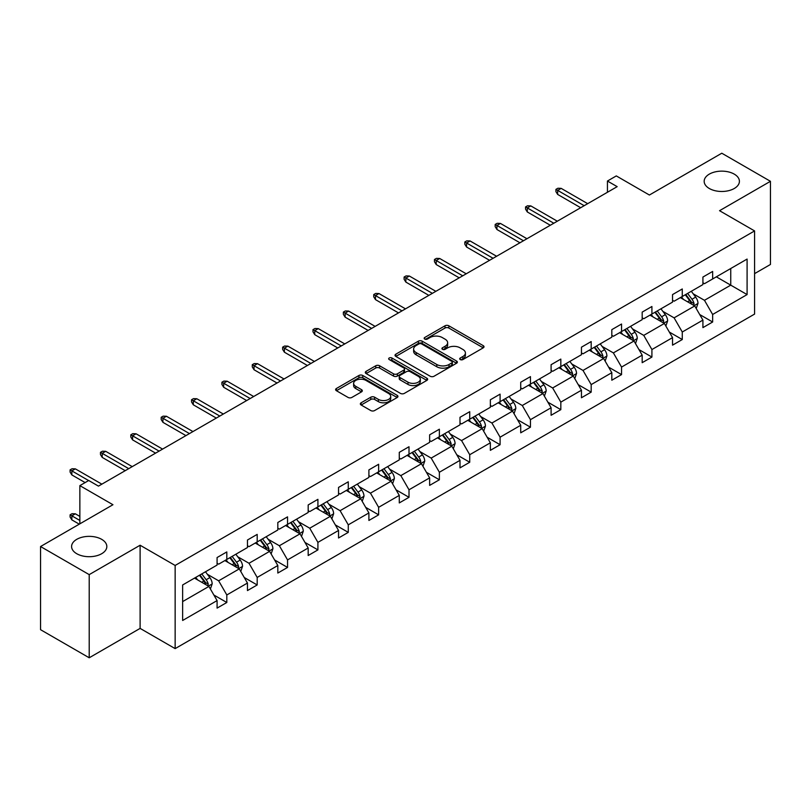 <?xml version="1.0" encoding="UTF-8"?>
<svg xmlns="http://www.w3.org/2000/svg" width="811" height="811" viewBox="0 0 811 811"><rect width="100%" height="100%" fill="white"/><g stroke="black" fill="none" stroke-linecap="round" stroke-linejoin="round"><path stroke-width="1.22" d="M101.669 539.335A17.619 10.168 0 0 0 82.469 537.135A17.619 10.168 0 0 0 71.591 546.533A17.619 10.168 0 0 0 76.751 553.72A17.619 10.168 0 0 0 95.951 555.93A17.619 10.168 0 0 0 106.829 546.533A17.619 10.168 0 0 0 101.669 539.335M734.249 174.122A17.619 10.168 0 0 0 715.049 171.912A17.619 10.168 0 0 0 704.171 181.309A17.619 10.168 0 0 0 709.331 188.507A17.619 10.168 0 0 0 728.531 190.707A17.619 10.168 0 0 0 739.409 181.309A17.619 10.168 0 0 0 734.249 174.122M460.253 359.567A1.896 1.095 0 0 0 462.919 359.567L483.224 347.848A2.707 1.561 0 0 0 484.015 346.753A2.707 1.561 0 0 0 483.224 345.648L448.838 325.789A2.707 1.561 0 0 0 445.016 325.789L424.711 337.508A1.896 1.095 0 0 0 424.163 338.278A1.896 1.095 0 0 0 424.711 339.059A1.896 1.095 0 0 0 427.387 339.059L430.012 337.538A8.647 4.988 0 0 1 442.238 337.538L445.107 339.191A8.647 4.988 0 0 1 447.642 342.718A8.647 4.988 0 0 1 445.107 346.256L442.482 347.767A1.896 1.095 0 0 0 441.924 348.537A1.896 1.095 0 0 0 442.482 349.308A1.896 1.095 0 0 0 445.158 349.308L447.784 347.797A8.647 4.988 0 0 1 460.009 347.797L462.878 349.45A8.647 4.988 0 0 1 465.413 352.978A8.647 4.988 0 0 1 462.878 356.505L460.253 358.026A1.896 1.095 0 0 0 459.695 358.797A1.896 1.095 0 0 0 460.253 359.567L460.253 358.026M754.585 273.631L770.45 264.467L770.45 181.309L721.79 153.218L649.388 195.025L616.299 175.916L607.439 181.035L607.439 192.268M89.21 657.782L140.11 628.393L140.11 545.235L89.21 574.624L89.21 657.782L40.55 629.691L40.55 546.533L112.952 504.726L79.863 485.627L79.863 523.825M89.21 574.624L40.55 546.533M361.138 402.783A2.707 1.561 0 0 0 360.348 403.888A2.707 1.561 0 0 0 361.138 404.993L370.789 410.559A2.707 1.561 0 0 0 374.611 410.559L397.157 397.542A2.707 1.561 0 0 0 397.948 396.437A2.707 1.561 0 0 0 397.157 395.332L362.76 375.483A2.707 1.561 0 0 0 358.938 375.483L336.403 388.499A2.707 1.561 0 0 0 335.612 389.604A2.707 1.561 0 0 0 336.403 390.699L348.051 397.431A2.707 1.561 0 0 0 351.873 397.431L361.524 391.865A2.707 1.561 0 0 0 362.314 390.76A2.707 1.561 0 0 0 361.524 389.655L355.745 386.32A7.228 4.177 0 0 1 353.626 383.37A7.228 4.177 0 0 1 358.087 379.518A7.228 4.177 0 0 1 365.964 380.42L388.601 393.487A7.228 4.177 0 0 1 390.72 396.437A7.228 4.177 0 0 1 386.259 400.299A7.228 4.177 0 0 1 378.382 399.387L374.611 397.208A2.707 1.561 0 0 0 370.789 397.208L361.138 402.783L361.138 404.993M79.863 485.627L88.723 480.507L98.455 486.124L617.171 186.652L607.439 181.035M140.11 545.235L175.146 565.46L754.585 230.922L754.585 314.08L175.146 648.618L175.146 565.46M770.45 181.309L719.55 210.698L754.585 230.922M430.205 376.253A2.707 1.561 0 0 0 434.027 376.253L456.573 363.237A2.707 1.561 0 0 0 457.363 362.132A2.707 1.561 0 0 0 456.573 361.037L422.186 341.178A2.707 1.561 0 0 0 418.364 341.178L395.819 354.194A2.707 1.561 0 0 0 395.028 355.299A2.707 1.561 0 0 0 395.819 356.404L430.205 376.253M389.979 359.983A1.896 1.095 0 0 1 391.895 360.246L426.829 380.41L404.314 393.406A2.707 1.561 0 0 1 400.492 393.406L366.106 373.557L366.106 371.347A2.707 1.561 0 0 0 365.315 372.452A2.707 1.561 0 0 0 366.106 373.557M366.106 371.347L375.757 365.771A2.707 1.561 0 0 1 379.578 365.771L393.528 373.83A2.707 1.561 0 0 0 397.349 373.83L403.746 370.13A2.707 1.561 0 0 0 404.537 369.025A2.707 1.561 0 0 0 403.746 367.93L389.229 359.547A1.896 1.095 0 0 1 388.672 358.776A1.896 1.095 0 0 1 389.838 357.763A1.896 1.095 0 0 1 391.895 357.996L426.86 378.19A2.707 1.561 0 0 1 427.65 379.284A2.707 1.561 0 0 1 426.86 380.389L426.86 378.19M182.637 584.964L217.084 565.074L217.084 557.542L226.816 551.926L226.816 559.448L247.456 547.537L247.456 540.014L257.188 534.388L257.188 541.92L277.818 530.009L277.818 522.477L287.55 516.86L287.55 524.393L308.18 512.481L308.18 504.949L317.912 499.333L317.912 506.865L338.542 494.953L338.542 487.421L348.274 481.805L348.274 489.327L368.904 477.415L368.904 469.893L378.636 464.267L378.636 471.799L399.276 459.888L399.276 452.356L409.008 446.739L409.008 454.272L429.637 442.36L429.637 434.828L439.369 429.212L439.369 436.744L459.999 424.832L459.999 417.3L469.731 411.684L469.731 419.206L490.361 407.294L490.361 399.772L500.093 394.146L500.093 401.678L520.723 389.767L520.723 382.234L530.455 376.618L530.455 384.15L551.095 372.239L551.095 364.707L560.827 359.091L560.827 366.623L581.457 354.711L581.457 347.179L591.189 341.563L591.189 349.085L611.818 337.173L611.818 329.651L621.55 324.025L621.55 331.557L642.18 319.646L642.18 312.113L651.912 306.497L651.912 314.029L672.542 302.118L672.542 294.586L682.274 288.969L682.274 296.502L702.914 284.58L702.914 277.058L712.646 271.442L712.646 278.964L747.093 259.074L747.093 294.586L712.646 314.475L712.646 322.008L702.914 327.624L702.914 320.092L682.274 332.003L682.274 339.535L672.542 345.151L672.542 337.629L651.912 349.541L651.912 357.063L642.18 362.689L642.18 355.157L621.55 367.069L621.55 374.601L611.818 380.217L611.818 372.685L591.189 384.596L591.189 392.129L581.457 397.745L581.457 390.213L560.827 402.124L560.827 409.656L551.095 415.273L551.095 407.751L530.455 419.662L530.455 427.184L520.723 432.81L520.723 425.278L500.093 437.19L500.093 444.722L490.361 450.338L490.361 442.806L469.731 454.718L469.731 462.25L459.999 467.866L459.999 460.344L439.369 472.255L439.369 479.777L429.637 485.394L429.637 477.872L409.008 489.783L409.008 497.305L399.276 502.932L399.276 495.399L378.636 507.311L378.636 514.843L368.904 520.459L368.904 512.927L348.274 524.839L348.274 532.371L338.542 537.987L338.542 530.465L317.912 542.377L317.912 549.899L308.18 555.525L308.18 547.993L287.55 559.904L287.55 567.436L277.818 573.053L277.818 565.52L257.188 577.432L257.188 584.964L247.456 590.58L247.456 583.048L226.816 594.96L226.816 602.492L217.084 608.108L217.084 600.586L182.637 620.476L182.637 584.964M224.87 560.573L239.275 568.896L218.646 580.808L207.383 574.3M218.646 580.808L226.816 594.96M239.275 568.896L247.456 583.048M217.084 563.27L218.646 564.172L226.816 559.448M255.242 543.046L269.637 551.358L249.007 563.27L237.745 556.772M249.007 563.27L257.188 577.432M269.637 551.358L277.818 565.52M247.456 545.742L249.007 546.644L257.188 541.92M285.604 525.518L300.009 533.831L279.369 545.742L268.106 539.244M279.369 545.742L287.55 559.904M300.009 533.831L308.18 547.993M277.818 528.214L279.369 529.117L287.55 524.393M315.966 507.99L330.371 516.303L309.741 528.214L298.468 521.706M309.741 528.214L317.912 542.377M330.371 516.303L338.542 530.465M308.18 510.687L309.741 511.579L317.912 506.865M346.327 490.452L360.733 498.775L340.103 510.687L328.84 504.178M340.103 510.687L348.274 524.839M360.733 498.775L368.904 512.927M338.542 493.149L340.103 494.051L348.274 489.327M376.689 472.925L391.095 481.237L370.465 493.149L359.202 486.651M370.465 493.149L378.636 507.311M391.095 481.237L399.276 495.399M368.904 475.621L370.465 476.523L378.636 471.799M407.061 455.397L421.456 463.71L400.827 475.621L389.564 469.113M400.827 475.621L409.008 489.783M421.456 463.71L429.637 477.872M399.276 458.093L400.827 458.985L409.008 454.272M437.423 437.859L451.828 446.182L431.188 458.093L419.926 451.585M431.188 458.093L439.369 472.255M451.828 446.182L459.999 460.344M429.637 440.566L431.188 441.458L439.369 436.744M467.785 420.331L482.19 428.654L461.56 440.566L450.287 434.057M461.56 440.566L469.731 454.718M482.19 428.654L490.361 442.806M459.999 423.028L461.56 423.93L469.731 419.206M498.147 402.803L512.552 411.116L491.922 423.028L480.659 416.53M491.922 423.028L500.093 437.19M512.552 411.116L520.723 425.278M490.361 405.5L491.922 406.402L500.093 401.678M528.508 385.276L542.914 393.588L522.284 405.5L511.021 398.992M522.284 405.5L530.455 419.662M542.914 393.588L551.095 407.751M520.723 387.972L522.284 388.864L530.455 384.15M558.88 367.738L573.276 376.061L552.646 387.972L541.383 381.464M552.646 387.972L560.827 402.124M573.276 376.061L581.457 390.213M551.095 370.434L552.646 371.337L560.827 366.623M589.242 350.21L603.648 358.523L583.008 370.434L571.745 363.936M583.008 370.434L591.189 384.596M603.648 358.523L611.818 372.685M581.457 352.907L583.008 353.809L591.189 349.085M619.604 332.682L634.009 340.995L613.38 352.907L602.107 346.409M613.38 352.907L621.55 367.069M634.009 340.995L642.18 355.157M611.818 335.379L613.38 336.281L621.55 331.557M649.966 315.155L664.371 323.467L643.741 335.379L632.479 328.871M643.741 335.379L651.912 349.541M664.371 323.467L672.542 337.629M642.18 317.851L643.741 318.743L651.912 314.029M680.328 297.617L694.733 305.94L674.103 317.851L662.84 311.343M674.103 317.851L682.274 332.003M694.733 305.94L702.914 320.092M672.542 300.313L674.103 301.216L682.274 296.502M716.336 276.835L730.741 285.148L704.465 300.313L693.202 293.815M704.465 300.313L712.646 314.475M747.093 294.586L730.741 285.148L730.741 268.512L747.093 259.074M140.11 628.393L175.146 648.618M702.914 282.786L704.465 283.688L712.646 278.964M182.637 601.59L208.914 586.424L194.508 578.111M208.914 586.424L217.084 600.586M699.7 314.536L712.646 322.008M669.339 332.064L682.274 339.535M638.967 349.592L651.912 357.063M608.605 367.13L621.55 374.601M578.243 384.657L591.189 392.129M547.881 402.185L560.827 409.656M517.519 419.713L530.455 427.184M487.147 437.251L500.093 444.722M456.786 454.778L469.731 462.25M426.424 472.306L439.369 479.777M396.062 489.834L409.008 497.305M365.7 507.372L378.636 514.843M335.328 524.899L348.274 532.371M304.966 542.427L317.912 549.899M274.605 559.955L287.55 567.436M244.243 577.493L257.188 584.964M213.881 595.021L226.816 602.492M461.003 359.841L462.878 358.756A8.647 4.988 0 0 0 465.413 355.228L465.413 352.978M447.642 342.718L447.642 344.969A8.647 4.988 0 0 1 445.107 348.497L443.232 349.582M483.224 345.648L483.224 347.848L448.838 328.039A2.707 1.561 0 0 0 445.016 328.039L425.471 339.322M456.532 363.257L422.186 343.428A2.707 1.561 0 0 0 418.364 343.428L395.849 356.424M451.798 362.912A1.896 1.095 0 0 0 452.345 362.132A1.896 1.095 0 0 0 451.798 361.361L421.608 343.935A1.896 1.095 0 0 0 418.932 343.935L416.165 345.537A8.647 4.988 0 0 0 413.63 349.065A8.647 4.988 0 0 0 416.165 352.592L436.794 364.504A8.647 4.988 0 0 0 449.02 364.504L451.798 362.912L451.798 365.153A1.896 1.095 0 0 0 452.345 364.382L452.345 362.132M413.63 349.065L413.63 351.315A8.647 4.988 0 0 0 416.165 354.843L416.165 352.592M451.798 365.153L449.02 366.754A8.647 4.988 0 0 1 436.794 366.754L416.165 354.843M366.146 373.577L375.757 368.022L375.757 365.771M404.537 369.025L404.537 371.276A2.707 1.561 0 0 1 403.746 372.381L397.349 376.071A2.707 1.561 0 0 1 393.528 376.071L379.578 368.022A2.707 1.561 0 0 0 375.757 368.022M407.994 382.184A7.228 4.177 0 0 0 415.871 383.086A7.228 4.177 0 0 0 420.331 379.234A7.228 4.177 0 0 0 418.212 376.284L410.244 371.681A2.707 1.561 0 0 0 406.423 371.681L400.016 375.371A2.707 1.561 0 0 0 399.225 376.476A2.707 1.561 0 0 0 400.016 377.581L407.994 382.184L407.994 384.434A7.228 4.177 0 0 0 415.871 385.337A7.228 4.177 0 0 0 420.331 381.484L420.331 379.234M399.225 376.476L399.225 378.727A2.707 1.561 0 0 0 400.016 379.822L400.016 377.581M407.994 384.434L400.016 379.822M390.72 396.437L390.72 398.688A7.228 4.177 0 0 1 386.259 402.54A7.228 4.177 0 0 1 378.382 401.638L374.611 399.458A2.707 1.561 0 0 0 370.789 399.458L361.179 405.013M353.626 383.37L353.626 385.62A7.228 4.177 0 0 0 355.745 388.57L355.745 386.32M361.524 389.655L361.524 391.865L355.745 388.57M397.157 395.332L397.157 397.542L362.76 377.733A2.707 1.561 0 0 0 358.938 377.733L336.433 390.73M696.213 308.494L698.007 303.324A7.299 4.207 -120 0 0 695.676 297.12L691.307 291.281M683.47 299.431L681.575 296.907M693.658 305.311L694.064 303.638A7.299 4.207 -120 0 0 691.976 299.249L687.606 293.42M685.782 294.474L690.587 300.891A3.72 2.149 60 0 1 691.266 302.027L694.064 303.638M685.275 294.768L689.644 300.597A7.299 4.207 60 0 1 691.459 304.044M584.184 205.7L557.674 190.392L557.674 194.437L555.92 191.629L555.92 189.379L557.674 190.392L561.171 188.365L587.681 203.673M557.674 194.437L580.676 207.717M555.92 189.379L557.867 188.253L561.171 188.365M665.851 326.032L667.635 320.862A7.299 4.207 -120 0 0 665.314 314.648L660.945 308.819M653.108 316.959L651.213 314.435M663.297 322.849L663.702 321.166A7.299 4.207 -120 0 0 661.614 316.787L657.245 310.948M655.42 312.002L660.225 318.429A3.72 2.149 60 0 1 660.904 319.554L663.702 321.166M654.913 312.296L659.282 318.135A7.299 4.207 60 0 1 661.097 321.572M635.489 343.56L637.274 338.39A7.299 4.207 -120 0 0 634.952 332.175L630.583 326.346M622.747 334.497L620.851 331.963M632.935 340.377L633.34 338.704A7.299 4.207 -120 0 0 631.252 334.314L626.883 328.475M625.058 329.54L629.863 335.957A3.72 2.149 60 0 1 630.542 337.082L633.34 338.704M624.541 329.824L628.91 335.663A7.299 4.207 60 0 1 630.735 339.11M553.812 223.228L527.302 207.92L527.302 211.965L525.558 209.157L525.558 206.917L527.302 207.92L530.81 205.903L557.319 221.21M527.302 211.965L550.314 225.255M525.558 206.917L527.505 205.791L530.81 205.903M523.45 240.755L496.94 225.458L496.94 229.503L495.186 226.685L495.186 224.444L496.94 225.458L500.448 223.43L526.957 238.738M496.94 229.503L519.952 242.783M495.186 224.444L497.133 223.319L500.448 223.43M605.128 361.088L606.912 355.917A7.299 4.207 -120 0 0 604.58 349.713L600.211 343.874M592.375 352.025L590.479 349.49M602.563 357.904L602.978 356.232A7.299 4.207 -120 0 0 600.89 351.842L596.521 346.013M594.686 347.067L599.501 353.484A3.72 2.149 60 0 1 600.17 354.61L602.978 356.232M594.179 347.361L598.548 353.19A7.299 4.207 60 0 1 600.373 356.637M493.088 258.293L466.578 242.986L466.578 247.031L464.825 244.223L464.825 241.972L466.578 242.986L470.086 240.958L496.596 256.266M466.578 247.031L489.58 260.311M464.825 241.972L466.771 240.847L470.086 240.958M574.756 378.615L576.55 373.455A7.299 4.207 -120 0 0 574.218 367.241L569.849 361.402M562.013 369.552L560.117 367.028M572.201 375.432L572.607 373.759A7.299 4.207 -120 0 0 570.518 369.37L566.149 363.541M564.324 364.595L569.14 371.012A3.72 2.149 60 0 1 569.809 372.148L572.607 373.759M563.817 364.889L568.187 370.718A7.299 4.207 60 0 1 570.001 374.165M462.726 275.821L436.217 260.513L436.217 264.558L434.463 261.75L434.463 259.5L436.217 260.513L439.714 258.496L466.224 273.794M436.217 264.558L459.219 277.838M434.463 259.5L436.409 258.374L439.714 258.496M544.394 396.153L546.188 390.983A7.299 4.207 -120 0 0 543.857 384.769L539.487 378.94M531.651 387.08L529.755 384.556M541.839 392.97L542.245 391.287A7.299 4.207 -120 0 0 540.156 386.908L535.787 381.069M533.962 382.123L538.768 388.55A3.72 2.149 60 0 1 539.447 389.675L542.245 391.287M533.456 382.417L537.825 388.256A7.299 4.207 60 0 1 539.639 391.693M432.364 293.349L405.855 278.041L405.855 282.086L404.101 279.278L404.101 277.038L405.855 278.041L409.352 276.024L435.862 291.331M405.855 282.086L428.857 295.376M404.101 277.038L406.047 275.912L409.352 276.024M514.032 413.681L515.816 408.511A7.299 4.207 -120 0 0 513.495 402.297L509.126 396.467M501.289 404.618L499.394 402.084M511.477 410.498L511.883 408.825A7.299 4.207 -120 0 0 509.795 404.436L505.425 398.606M503.601 399.661L508.406 406.078A3.72 2.149 60 0 1 509.085 407.203L511.883 408.825M503.094 399.955L507.463 405.784A7.299 4.207 60 0 1 509.278 409.231M401.992 310.877L375.483 295.579L375.483 299.624L373.739 296.816L373.739 294.565L375.483 295.579L378.99 293.552L405.5 308.859M375.483 299.624L398.495 312.904M373.739 294.565L375.686 293.44L378.99 293.552M483.67 431.209L485.454 426.039A7.299 4.207 -120 0 0 483.133 419.834L478.764 413.995M470.927 422.146L469.032 419.611M481.116 428.026L481.521 426.353A7.299 4.207 -120 0 0 479.433 421.963L475.064 416.134M473.239 417.189L478.044 423.606A3.72 2.149 60 0 1 478.723 424.731L481.521 426.353M472.722 417.483L477.091 423.312A7.299 4.207 60 0 1 478.916 426.758M371.631 328.414L345.121 313.107L345.121 317.152L343.367 314.344L343.367 312.093L345.121 313.107L348.629 311.079L375.138 326.387M345.121 317.152L368.133 330.432M343.367 312.093L345.314 310.968L348.629 311.079M453.308 448.747L455.093 443.576A7.299 4.207 -120 0 0 452.761 437.362L448.392 431.523M440.555 439.674L438.66 437.149M450.744 445.553L451.159 443.881A7.299 4.207 -120 0 0 449.071 439.491L444.702 433.662M442.867 434.716L447.682 441.133A3.72 2.149 60 0 1 448.351 442.269L451.159 443.881M442.36 435.01L446.729 440.839A7.299 4.207 60 0 1 448.554 444.286M341.269 345.942L314.759 330.635L314.759 334.679L313.005 331.871L313.005 329.621L314.759 330.635L318.267 328.617L344.776 343.915M314.759 334.679L337.761 347.96M313.005 329.621L314.952 328.506L318.267 328.617M422.936 466.274L424.731 461.104A7.299 4.207 -120 0 0 422.399 454.89L418.03 449.061M410.194 457.201L408.298 454.677M420.382 463.091L420.787 461.418A7.299 4.207 -120 0 0 418.699 457.029L414.33 451.19M412.505 452.244L417.32 458.671A3.72 2.149 60 0 1 417.989 459.796L420.787 461.418M411.998 452.538L416.367 458.377A7.299 4.207 60 0 1 418.182 461.824M310.907 363.47L284.397 348.162L284.397 352.207L282.644 349.399L282.644 347.159L284.397 348.162L287.895 346.145L314.404 361.453M284.397 352.207L307.399 365.497M282.644 347.159L284.59 346.033L287.895 346.145M392.575 483.802L394.369 478.632A7.299 4.207 -120 0 0 392.037 472.418L387.668 466.589M379.832 474.739L377.936 472.205M390.02 480.619L390.426 478.946A7.299 4.207 -120 0 0 388.337 474.557L383.968 468.728M382.143 469.782L386.948 476.199A3.72 2.149 60 0 1 387.628 477.324L390.426 478.946M381.636 470.076L386.006 475.905A7.299 4.207 60 0 1 387.82 479.352M280.545 380.998L254.036 365.7L254.036 369.745L252.282 366.937L252.282 364.686L254.036 365.7L257.533 363.673L284.043 378.98M254.036 369.745L277.038 383.025M252.282 364.686L254.228 363.561L257.533 363.673M362.213 501.33L363.997 496.16A7.299 4.207 -120 0 0 361.676 489.956L357.306 484.116M349.47 492.267L347.574 489.732M359.658 498.147L360.064 496.474A7.299 4.207 -120 0 0 357.975 492.084L353.606 486.255M351.781 487.31L356.587 493.727A3.72 2.149 60 0 1 357.266 494.862L360.064 496.474M351.275 487.604L355.644 493.433A7.299 4.207 60 0 1 357.458 496.879M250.173 398.536L223.664 383.228L223.664 387.273L221.92 384.465L221.92 382.214L223.664 383.228L227.171 381.2L253.681 396.508M223.664 387.273L246.676 400.553M221.92 382.214L223.866 381.089L227.171 381.2M331.851 518.868L333.635 513.698A7.299 4.207 -120 0 0 331.314 507.483L326.945 501.644M319.108 509.795L317.213 507.27M329.296 515.684L329.702 514.002A7.299 4.207 -120 0 0 327.614 509.622L323.244 503.783M321.42 504.837L326.225 511.254A3.72 2.149 60 0 1 326.904 512.39L329.702 514.002M320.903 505.131L325.272 510.971A7.299 4.207 60 0 1 327.097 514.407M219.811 416.063L193.302 400.756L193.302 404.801L191.548 401.992L191.548 399.742L193.302 400.756L196.809 398.738L223.319 414.036M193.302 404.801L216.314 418.081M191.548 399.742L193.494 398.627L196.809 398.738M301.489 536.395L303.273 531.225A7.299 4.207 -120 0 0 300.942 525.011L296.573 519.182M288.736 527.332L286.841 524.798M298.924 533.212L299.34 531.54A7.299 4.207 -120 0 0 297.252 527.15L292.883 521.311M291.048 522.365L295.863 528.792A3.72 2.149 60 0 1 296.532 529.918L299.34 531.54M290.541 522.659L294.91 528.498A7.299 4.207 60 0 1 296.735 531.945M189.45 433.591L162.94 418.283L162.94 422.338L161.186 419.52L161.186 417.28L162.94 418.283L166.448 416.266L192.957 431.574M162.94 422.338L185.942 435.619M161.186 417.28L163.133 416.155L166.448 416.266M271.117 553.923L272.912 548.753A7.299 4.207 -120 0 0 270.58 542.539L266.211 536.71M258.374 544.86L256.479 542.326M268.563 550.74L268.968 549.067A7.299 4.207 -120 0 0 266.88 544.678L262.511 538.849M260.686 539.903L265.501 546.32A3.72 2.149 60 0 1 266.17 547.445L268.968 549.067M260.179 540.197L264.548 546.026A7.299 4.207 60 0 1 266.363 549.473M159.088 451.119L132.578 435.821L132.578 439.866L130.824 437.058L130.824 434.808L132.578 435.821L136.076 433.794L162.585 449.101M132.578 439.866L155.58 453.146M130.824 434.808L132.771 433.682L136.076 433.794M240.755 571.451L242.55 566.281A7.299 4.207 -120 0 0 240.218 560.077L235.849 554.237M228.013 562.388L226.117 559.864M238.201 568.268L238.606 566.595A7.299 4.207 -120 0 0 236.518 562.205L232.149 556.376M230.324 557.431L235.129 563.848A3.72 2.149 60 0 1 235.808 564.983L238.606 566.595M229.817 557.725L234.186 563.554A7.299 4.207 60 0 1 236.001 567.001M128.726 468.657L102.216 453.349L102.216 457.394L100.463 454.586L100.463 452.335L102.216 453.349L105.714 451.321L132.223 466.629M102.216 457.394L125.218 470.674M100.463 452.335L102.409 451.21L105.714 451.321M210.394 588.989L212.178 583.819A7.299 4.207 -120 0 0 209.856 577.604L205.487 571.775M197.651 579.916L195.755 577.391M207.839 585.806L208.245 584.123A7.299 4.207 -120 0 0 206.156 579.743L201.787 573.904M199.962 574.958L204.767 581.386A3.72 2.149 60 0 1 205.447 582.511L208.245 584.123M199.455 575.252L203.825 581.092A7.299 4.207 60 0 1 205.639 584.528M71.844 519.871L70.101 517.063L70.101 514.823L72.047 513.698L75.352 513.809L71.844 515.826L71.844 519.871L79.285 524.17M70.101 514.823L79.863 520.459M75.352 513.809L79.863 516.414M88.622 480.568L71.844 470.877L71.844 474.922L70.101 472.114L70.101 469.863L71.844 470.877L75.352 468.859L101.862 484.157M71.844 474.922L85.125 482.586M70.101 469.863L72.047 468.748L75.352 468.859M462.878 358.756L462.878 356.505M442.482 349.308L442.482 347.767M445.107 348.497L445.107 346.256M424.711 339.059L424.711 337.508M445.016 328.039L445.016 325.789M448.838 328.039L448.838 325.789M395.819 356.404L395.819 354.194M418.364 343.428L418.364 341.178M422.186 343.428L422.186 341.178M456.573 363.237L456.573 361.037M436.794 366.754L436.794 364.504M449.02 366.754L449.02 364.504M379.578 368.022L379.578 365.771M393.528 376.071L393.528 373.83M397.349 376.071L397.349 373.83M403.746 372.381L403.746 370.13M391.895 360.246L391.895 357.996M370.789 399.458L370.789 397.208M374.611 399.458L374.611 397.208M378.382 401.638L378.382 399.387M336.403 390.699L336.403 388.499M358.938 377.733L358.938 375.483M362.76 377.733L362.76 375.483M694.206 305.635L697.957 303.466M691.976 299.249L695.676 297.12M687.566 301.804L689.644 300.597M663.844 323.163L667.595 321.004M661.614 316.787L665.314 314.648M657.204 319.331L659.282 318.135M633.482 340.691L637.233 338.532M631.252 334.314L634.952 332.175M626.842 336.859L628.91 335.663M603.12 358.229L606.861 356.059M600.89 351.842L604.58 349.713M596.48 354.387L598.548 353.19M572.759 375.757L576.499 373.587M570.518 369.37L574.218 367.241M566.108 371.925L568.187 370.718M542.387 393.284L546.138 391.125M540.156 386.908L543.857 384.769M535.747 389.452L537.825 388.256M512.025 410.812L515.776 408.653M509.795 404.436L513.495 402.297M505.385 406.98L507.463 405.784M481.663 428.35L485.414 426.18M479.433 421.963L483.133 419.834M475.023 424.508L477.091 423.312M451.301 445.878L455.042 443.708M449.071 439.491L452.761 437.362M444.661 442.046L446.729 440.839M420.939 463.405L424.68 461.246M418.699 457.029L422.399 454.89M414.289 459.573L416.367 458.377M390.567 480.933L394.318 478.774M388.337 474.557L392.037 472.418M383.927 477.101L386.006 475.905M360.206 498.471L363.957 496.302M357.975 492.084L361.676 489.956M353.566 494.629L355.644 493.433M329.844 515.999L333.595 513.839M327.614 509.622L331.314 507.483M323.204 512.167L325.272 510.971M299.482 533.526L303.223 531.367M297.252 527.15L300.942 525.011M292.842 529.695L294.91 528.498M269.12 551.054L272.861 548.895M266.88 544.678L270.58 542.539M262.47 547.222L264.548 546.026M238.748 568.592L242.499 566.423M236.518 562.205L240.218 560.077M232.108 564.75L234.186 563.554M208.386 586.12L212.137 583.961M206.156 579.743L209.856 577.604M201.746 582.288L203.825 581.092"/></g></svg>
